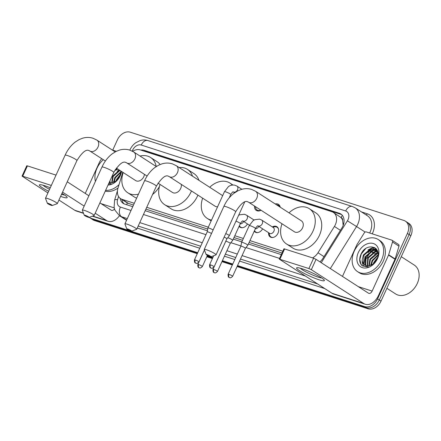 <?xml version="1.0" encoding="UTF-8"?>
<svg xmlns="http://www.w3.org/2000/svg" width="441" height="441" viewBox="0 0 441 441"><rect width="100%" height="100%" fill="white"/><g stroke="black" fill="none" stroke-linecap="round" stroke-linejoin="round"><path stroke-width="0.66" d="M247.456 223.94A6.108 4.526 122.8 0 1 239.998 227.198A6.108 4.526 122.8 0 1 239.088 226.332M262.599 228.824A6.108 4.526 122.8 0 1 255.141 232.082A6.108 4.526 122.8 0 1 254.231 231.222M272.317 226.922A6.108 4.526 122.8 0 1 276.909 226.702A6.108 4.526 122.8 0 1 277.973 233.245A6.108 4.526 122.8 0 1 270.283 236.971A6.108 4.526 122.8 0 1 268.591 232.694M261.033 210.247A6.499 4.812 122.8 0 1 256.276 210.401A6.499 4.812 122.8 0 1 254.463 206.002M312.586 257.886A11.455 8.484 -57.2 0 0 317.994 252.759L334.41 226.448A11.455 8.484 -57.2 0 0 335.353 224.695A11.455 8.484 -57.2 0 0 333.363 212.424A11.455 8.484 -57.2 0 0 331.864 211.713L140.26 149.901A11.455 8.484 -57.2 0 0 132.642 151.335M343.159 225.445L342.657 220.489A3.82 2.828 -57.2 0 0 341.102 217.573A11.455 7.547 -72.1 0 1 342.332 215.346M341.102 217.573L340.954 217.523A11.455 8.484 122.8 0 1 342.657 220.489M122.78 172.26L117.956 188.224A11.455 8.484 -57.2 0 0 120.636 198.659L127.322 202.97L133.463 205.115M145.899 209.128L207.739 229.077M233.978 237.545L242.539 240.306M249.121 242.429L282.019 253.046M340.954 217.523L333.363 212.424M120.636 198.659A11.455 8.484 -57.2 0 0 122.14 199.371L134.296 203.29M146.732 207.303L208.301 227.17M234.81 235.72L243.371 238.482M249.953 240.604L282.852 251.221M275.184 203.929A6.499 4.812 122.8 0 1 278.469 204.365A6.499 4.812 122.8 0 1 280.222 207.176M197.706 252.721L91.055 218.312L92.775 219.425A11.455 8.484 122.8 0 1 91.276 218.714A11.455 8.484 122.8 0 0 92.775 219.425L197.485 253.206L92.775 219.425L94.501 220.539A11.455 8.484 122.8 0 1 93.001 219.827L89.551 217.6A11.455 8.484 122.8 0 1 89.198 217.352M112.725 150.116L117.389 139.88A11.455 8.484 122.8 0 1 130.299 132.195L403.912 220.461A11.455 8.484 122.8 0 1 405.411 221.173A11.455 8.484 122.8 0 1 407.401 233.443L377.573 298.893A11.455 8.484 122.8 0 1 364.663 306.583L366.388 307.697L237.308 266.05L366.388 307.697A11.455 8.484 122.8 0 0 379.299 300.007A11.455 8.484 122.8 0 1 366.388 307.697L368.114 308.805L237.087 266.535M232.55 264.517L222.165 261.166L232.55 264.517M212.628 258.09L207.022 256.282L212.628 258.09M407.401 233.443L409.127 234.557L379.299 300.007L409.127 234.557A11.455 8.484 122.8 0 0 407.137 222.286A11.455 8.484 122.8 0 1 409.127 234.557L410.847 235.67L381.024 301.12A11.455 8.484 122.8 0 1 368.114 308.805M405.411 221.173L408.862 223.4A11.455 8.484 122.8 0 1 410.847 235.67M232.33 265.002L221.944 261.651M212.408 258.575L206.801 256.767M197.265 253.691L94.501 220.539M319.907 261.844A11.455 8.484 -57.2 0 0 322.994 258.277L341.874 228.014A11.455 8.484 -57.2 0 0 342.817 226.261A11.455 8.484 -57.2 0 0 340.827 213.99A11.455 8.484 -57.2 0 0 339.322 213.279L144.163 150.32A11.455 8.484 -57.2 0 0 140.8 150.072M143.992 151.103A11.455 8.484 122.8 0 1 145.888 151.434L341.047 214.392A11.455 8.484 122.8 0 1 341.643 214.618M368.092 252.693A15.275 11.312 122.8 0 1 372.369 248.9A15.275 11.312 122.8 0 0 368.092 252.693M372.998 248.52A15.275 11.312 122.8 0 1 374.828 247.621A15.275 11.312 122.8 0 0 372.998 248.52M91.055 218.312A11.455 8.484 122.8 0 1 89.551 217.6M364.663 306.583L237.528 265.565M232.776 264.032L222.385 260.681M212.849 257.605L207.242 255.797M120.117 198.29A11.455 8.484 -57.2 0 0 123.232 203.4A11.455 8.484 -57.2 0 0 124.737 204.111L132.747 206.697M145.183 210.704L207.424 230.786M233.261 239.121L241.817 241.883M248.404 244.005L281.303 254.622M124.141 203.885A11.455 8.484 122.8 0 1 121.848 199.442M301.865 268.685A15.275 1.99 24.5 0 1 324.201 280.002A15.275 1.99 24.5 0 1 319.102 279.815A15.275 1.99 24.5 0 1 302.664 272.571A15.275 1.99 24.5 0 1 297.14 267.67A15.275 1.99 24.5 0 1 301.865 268.685M300.382 268.238A12.216 1.593 -155.5 0 0 318.099 277.113A12.216 1.593 -155.5 0 0 321.649 277.929M342.464 276.402L356.841 244.849A1.907 1.417 -57.2 0 1 356.995 244.557L364.266 232.903A1.907 1.417 -57.2 0 1 366.262 231.911L391.823 240.158A1.907 1.417 -57.2 0 1 392.071 240.279L398.537 244.452A1.907 1.417 122.8 0 1 398.984 246.188L395.125 258.944A1.907 1.417 122.8 0 1 395.009 259.253L378.599 295.272A15.275 10.066 -72.1 0 1 365.291 304.24A15.275 10.066 -72.1 0 1 363.698 303.485L311.335 269.683L308.893 268.547L313.601 258.211L316.048 259.352L368.406 293.155A3.82 2.514 107.9 0 0 368.808 293.342A3.82 2.514 107.9 0 0 372.132 291.099L388.549 255.08A1.907 1.417 -57.2 0 0 388.664 254.771L392.518 242.015A1.907 1.417 -57.2 0 0 392.071 240.279M365.291 304.24L333.583 294.015A15.275 10.066 -72.1 0 1 331.99 293.259L279.258 259.104L308.893 268.547M279.258 259.104L283.971 248.768L313.601 258.211M401.271 256.684L414.281 265.08A17.182 12.728 122.8 0 1 417.263 283.486A17.182 12.728 122.8 0 1 395.643 293.954L386.867 288.287M354.233 251.183A19.09 14.145 122.8 0 1 378.251 239.551A19.09 14.145 122.8 0 1 381.564 260.003A19.09 14.145 122.8 0 1 357.546 271.628A19.09 14.145 122.8 0 1 354.233 251.183M378.251 239.551L379.977 240.665A19.09 14.145 122.8 0 1 383.29 261.111A19.09 14.145 122.8 0 1 359.266 272.742L357.546 271.628M361.791 265.377L362.59 265.984L368.285 266.811C363.935 267.163 361.907 264.881 362.193 259.975A9.548 7.073 122.8 0 0 364.878 265.002A9.548 7.073 122.8 0 0 370.694 265.328C373.4 264.225 375.484 262.163 376.945 259.137C382.975 246.806 366.603 241.729 361.19 253.834C359.002 258.597 359.2 262.445 361.791 265.377M377.468 258.68A13.362 9.9 122.8 0 1 362.403 267.648A13.362 9.9 122.8 0 1 358.335 252.506A13.362 9.9 122.8 0 1 373.395 243.537A13.362 9.9 122.8 0 1 377.468 258.68M377.27 250.543L373.295 250.527L366.118 256.651L365.776 264.975L366.245 265.631M377.044 250.301L372.755 250.179L365.578 256.298L365.236 264.628L365.92 265.521M377.761 251.646L375.451 251.916L368.274 258.04L367.662 265.862M377.661 251.331L374.911 251.568L367.733 257.693L367.287 265.835M378.042 253.2L370.429 259.429L369.326 265.73M377.992 252.765L377.066 252.958L369.889 259.082L368.885 265.807M378.014 255.356L372.584 260.824L371.372 265.035M378.069 254.744L372.044 260.471L370.809 265.284M376.961 259.099L374.475 262.764M377.474 257.787L374.2 261.866L373.45 263.712M377.27 250.356L376.046 249.485L370.6 248.785L363.423 254.909L362.193 259.975M376.311 249.667L371.14 249.132L363.963 255.256L363.621 263.586L365.021 265.091M377.452 250.758L376.046 249.485M377.59 257.428L373.929 262.169L373.202 263.905M376.206 248.763L374.867 248.9M374.453 248.983L365.313 256.607L363.996 264.126M370.875 264.242L370.683 265.328M377.904 252.258L374.442 254.099M377.121 250.499L372.287 252.71M376.36 248.945L375.247 249.055M374.971 249.104L370.131 251.32M374.701 247.544L372.077 247.886L367.976 249.926M365.644 248.669L361.273 253.999L359.817 259.479L360.936 264.181L362.717 266.066M207.072 254.617A2.674 0.347 -155.5 0 0 206.151 254.534A2.674 0.347 -155.5 0 0 207.595 255.499A2.674 0.347 -155.5 0 0 210.087 256.563A2.674 0.347 -155.5 0 0 210.969 256.728A2.674 0.347 -155.5 0 0 209.844 255.83A2.674 0.347 -155.5 0 0 207.072 254.617M206.151 254.534L204.249 249.578A6.494 0.849 24.5 0 1 204.244 249.452A6.494 0.849 24.5 0 1 206.487 249.782A6.494 0.849 24.5 0 1 212.887 252.544A6.494 0.849 24.5 0 1 216.057 254.837A6.494 0.849 24.5 0 1 215.958 254.915L210.969 256.728M255.642 191.311A6.494 4.807 -57.2 0 1 256.767 198.263A6.494 4.807 -57.2 0 1 249.452 202.617A6.494 4.807 -57.2 0 1 248.597 202.215L294.412 231.79A6.494 4.807 -57.2 0 0 302.576 227.837A6.494 4.807 -57.2 0 0 301.451 220.886L255.642 191.311L251.728 189.454C248.338 188.39 244.876 188.384 241.337 189.437L237.897 190.804L234.061 193.202C229.778 196.51 226.382 200.909 223.868 206.394L204.244 249.452M289.02 212.86A21.003 15.556 122.8 0 1 309.323 208.692A21.003 15.556 122.8 0 1 312.967 231.189A21.003 15.556 122.8 0 1 286.54 243.983A21.003 15.556 122.8 0 1 281.981 223.769M309.323 208.692L315.784 212.865A21.003 15.556 122.8 0 1 319.427 235.362A21.003 15.556 122.8 0 1 293.006 248.156L286.54 243.983M127.747 229.028A2.674 0.347 -155.5 0 0 126.826 228.945A2.674 0.347 -155.5 0 0 128.276 229.91A2.674 0.347 -155.5 0 0 130.768 230.974A2.674 0.347 -155.5 0 0 131.65 231.139A2.674 0.347 -155.5 0 0 130.525 230.241A2.674 0.347 -155.5 0 0 127.747 229.028M126.826 228.945L124.924 223.989A6.494 0.849 24.5 0 1 124.919 223.863A6.494 0.849 24.5 0 1 127.162 224.188A6.494 0.849 24.5 0 1 133.568 226.955A6.494 0.849 24.5 0 1 136.732 229.248A6.494 0.849 24.5 0 1 136.638 229.326L131.65 231.139M222.644 195.699A6.494 4.807 -57.2 0 0 222.126 195.291L176.317 165.722L172.403 163.859C169.013 162.801 165.551 162.795 162.018 163.843L158.578 165.215L154.736 167.613C150.458 170.921 147.057 175.314 144.543 180.804L124.919 223.863M209.701 187.271A21.003 15.556 122.8 0 1 229.998 183.103A21.003 15.556 122.8 0 1 232.297 185.055M176.317 165.722A6.494 4.807 -57.2 0 1 177.442 172.674A6.494 4.807 -57.2 0 1 170.127 177.028A6.494 4.807 -57.2 0 1 169.278 176.626L215.087 206.201A6.494 4.807 -57.2 0 0 217.6 206.774M211.531 220.087A21.003 15.556 122.8 0 1 207.22 218.389A21.003 15.556 122.8 0 1 202.656 198.174M85.163 215.285A2.674 0.347 -155.5 0 0 84.242 215.202A2.674 0.347 -155.5 0 0 85.686 216.173A2.674 0.347 -155.5 0 0 88.178 217.237A2.674 0.347 -155.5 0 0 89.065 217.402A2.674 0.347 -155.5 0 0 87.941 216.498A2.674 0.347 -155.5 0 0 85.163 215.285M84.242 215.202L82.34 210.247A6.494 0.849 24.5 0 1 82.335 210.125A6.494 0.849 24.5 0 1 84.578 210.451A6.494 0.849 24.5 0 1 90.978 213.218A6.494 0.849 24.5 0 1 94.148 215.506A6.494 0.849 24.5 0 1 94.049 215.588L89.065 217.402M158.01 183.109L172.503 192.463A6.494 4.807 -57.2 0 0 180.667 188.505A6.494 4.807 -57.2 0 0 181.295 184.388M179.123 167.53A21.003 15.556 122.8 0 1 187.414 169.366A21.003 15.556 122.8 0 1 192.496 176.163M191.455 190.942A21.003 15.556 122.8 0 1 191.058 191.857A21.003 15.556 122.8 0 1 164.631 204.652A21.003 15.556 122.8 0 1 160.072 184.437M187.414 169.366L193.875 173.539A21.003 15.556 122.8 0 1 198.957 180.336M197.915 195.115A21.003 15.556 122.8 0 1 197.518 196.03A21.003 15.556 122.8 0 1 171.097 208.825L164.631 204.652M48.317 203.4A2.674 0.347 -155.5 0 0 47.396 203.318A2.674 0.347 -155.5 0 0 48.841 204.288A2.674 0.347 -155.5 0 0 51.332 205.346A2.674 0.347 -155.5 0 0 52.22 205.517A2.674 0.347 -155.5 0 0 51.095 204.613A2.674 0.347 -155.5 0 0 48.317 203.4M47.396 203.318L45.495 198.362A6.494 0.849 24.5 0 1 45.489 198.235A6.494 0.849 24.5 0 1 47.733 198.566A6.494 0.849 24.5 0 1 54.133 201.328A6.494 0.849 24.5 0 1 57.302 203.621A6.494 0.849 24.5 0 1 57.203 203.698L52.22 205.517M116.297 168.076L135.657 180.573A6.494 4.807 -57.2 0 0 143.821 176.62A6.494 4.807 -57.2 0 0 144.477 174.371M140.023 156.042A21.003 15.556 122.8 0 1 150.568 157.476A21.003 15.556 122.8 0 1 156.213 166.494M150.568 157.476L157.029 161.654A21.003 15.556 122.8 0 1 160.094 164.526M138.452 194.167A21.003 15.556 122.8 0 1 127.785 192.767A21.003 15.556 122.8 0 1 123.226 172.552M159.427 186.56A21.003 15.556 122.8 0 1 152.58 194.47M136.649 198.119A21.003 15.556 122.8 0 1 134.251 196.94L127.785 192.767M279.77 206.89A5.727 4.245 -57.2 0 0 278.48 205.297A5.727 4.245 -57.2 0 0 276.496 204.773M214.122 266.788C211.564 269.385 211.151 267.786 211.101 268.122A2.481 1.637 107.9 0 1 210.842 267.996A2.481 1.637 -72.1 0 1 210.462 264.854A2.481 0.325 -155.5 0 1 212.909 265.912A2.481 0.325 -155.5 0 1 214.122 266.788L226.9 238.746A2.481 0.325 -155.5 0 0 226.9 238.746L229.331 235.709A3.434 0.447 -155.5 0 0 229.337 235.698A3.434 0.447 -155.5 0 0 228.67 235.07A3.434 0.447 -155.5 0 0 225.742 233.576M226.9 238.746A2.481 0.325 -155.5 0 0 226.42 238.289A2.481 0.325 -155.5 0 0 224.122 237.142M213.135 229.943A3.434 0.447 -155.5 0 0 209.128 228.135A3.434 0.447 -155.5 0 0 207.943 227.964A3.434 0.447 -155.5 0 0 207.937 227.975L224.486 191.653A3.434 0.447 -155.5 0 1 225.527 191.78A3.434 0.447 -155.5 0 1 225.676 191.829A3.434 0.447 -155.5 0 1 229.066 193.29A3.434 0.447 -155.5 0 1 230.742 194.503C232.126 192.43 232.953 191.554 233.228 191.868L233.223 191.868M211.487 233.554A2.481 0.325 -155.5 0 0 211.278 233.405A2.481 0.325 -155.5 0 0 208.097 231.927A2.481 0.325 -155.5 0 0 207.242 231.806A2.481 0.325 -155.5 0 0 207.237 231.812L207.937 227.975M255.278 206.531L255.675 207.965A5.727 4.245 -57.2 0 0 257.125 210.032A5.727 4.245 -57.2 0 0 260.851 210.125M278.519 229.144A5.727 4.245 -57.2 0 0 277.135 227.302A5.727 4.245 -57.2 0 0 274.655 226.834L272.665 227.143M257.957 225.831L269.578 233.333A3.434 2.547 -57.2 0 0 273.905 231.238A3.434 2.547 -57.2 0 0 273.31 227.556L261.673 220.048A3.434 2.547 -57.2 0 1 262.268 223.725A3.434 2.547 -57.2 0 1 258.553 226.079A3.434 2.547 -57.2 0 1 257.957 225.831L257.974 225.831C257.715 225.505 256.882 226.382 255.488 228.466A3.434 0.447 -155.5 0 0 253.807 227.253A3.434 0.447 -155.5 0 0 250.422 225.786A3.434 0.447 -155.5 0 0 250.268 225.742A3.434 0.447 -155.5 0 0 249.231 225.616L241.602 242.357A3.434 0.447 -155.5 0 0 241.596 242.374L240.896 246.205A2.481 0.325 -155.5 0 1 240.902 246.199A2.481 0.325 -155.5 0 1 241.756 246.321A2.481 0.325 -155.5 0 1 244.937 247.798A2.481 0.325 -155.5 0 1 245.417 248.255A2.481 0.325 -155.5 0 0 245.417 248.255L247.848 245.218A3.434 0.447 -155.5 0 0 247.859 245.207A3.434 0.447 -155.5 0 0 247.192 244.579A3.434 0.447 -155.5 0 0 242.793 242.528A3.434 0.447 -155.5 0 0 241.602 242.357M268.938 232.92L269.473 234.86A5.727 4.245 -57.2 0 0 270.923 236.927A5.727 4.245 -57.2 0 0 273.172 237.429M258.762 226.354A3.434 2.547 -57.2 0 0 258.762 226.349A3.434 2.547 -57.2 0 1 255.356 228.752M230.268 243.382A2.481 0.325 -155.5 0 0 230.274 243.371L232.705 240.334A3.434 0.447 -155.5 0 0 232.716 240.323A3.434 0.447 -155.5 0 0 232.049 239.689A3.434 0.447 -155.5 0 0 227.754 237.682M217.496 271.413C214.938 274.01 214.524 272.411 214.475 272.742A2.481 1.637 107.9 0 1 214.216 272.621A2.481 1.637 -72.1 0 1 213.835 269.479A2.481 0.325 -155.5 0 1 216.283 270.537A2.481 0.325 -155.5 0 1 217.496 271.413L230.274 243.371A2.481 0.325 -155.5 0 0 229.794 242.914A2.481 0.325 -155.5 0 0 226.613 241.436A2.481 0.325 -155.5 0 0 225.759 241.315A2.481 0.325 -155.5 0 0 225.753 241.321L225.775 241.216M254.534 230.549A5.727 4.245 -57.2 0 0 255.78 232.043A5.727 4.245 -57.2 0 0 258.029 232.545M243.619 221.47A3.434 2.547 -57.2 0 0 243.619 221.465A3.434 2.547 -57.2 0 1 240.213 223.868M239.391 225.665A5.727 4.245 -57.2 0 0 240.637 227.154A5.727 4.245 -57.2 0 0 242.886 227.655M48.659 191.278A15.275 1.99 24.5 0 1 39.927 184.691A15.275 1.99 24.5 0 1 44.651 185.705A15.275 1.99 24.5 0 1 50.252 187.789M61.944 193.434A15.275 1.99 24.5 0 1 66.993 197.028A15.275 1.99 24.5 0 1 61.889 196.835A15.275 1.99 24.5 0 1 60.593 196.399M61.536 194.332A12.216 1.593 -155.5 0 0 64.436 194.95M112.102 149.918L116.363 151.291M119.445 215.704A15.275 10.066 -72.1 0 1 108.078 221.261A15.275 10.066 -72.1 0 1 106.49 220.506L95.19 213.212M83.525 213.345L76.37 211.035A15.275 10.066 -72.1 0 1 74.783 210.28L58.929 200.043M84.17 206.096L62.539 192.133M22.712 176.224L22.05 176.124L26.758 165.788L27.419 165.888L22.712 176.224L51.316 185.452M22.05 176.124L47.909 192.926M27.419 165.888L56.024 175.116M67.247 181.797L88.878 195.765M99.903 202.882L111.198 210.175A3.82 2.514 107.9 0 0 111.595 210.363A3.82 2.514 107.9 0 0 114.478 208.913M101.639 158.611L99.787 161.577A1.907 1.417 -57.2 0 0 99.633 161.869L85.251 193.423M43.168 185.259A12.216 1.593 -155.5 0 0 49.557 189.305M95.41 181.427A19.09 14.145 122.8 0 1 97.02 168.203A19.09 14.145 122.8 0 1 103.315 159.697M108.486 184.04L111.077 183.831L108.613 183.77M113.668 181.262L113.475 182.354A9.548 7.073 122.8 0 1 109.109 182.673M113.486 182.348C116.192 181.245 118.276 179.184 119.737 176.157L120.873 171.031M121.545 171.466A13.362 9.9 122.8 0 1 120.255 175.7A13.362 9.9 122.8 0 1 108.028 185.055M109.897 180.948L110.454 182.888M109.577 181.648L110.079 182.855M119.974 170.452L113.221 176.45L112.119 182.75M119.434 170.105L112.681 176.102L111.672 182.828M120.806 172.376L115.371 177.844L114.164 182.061M120.856 171.764L114.836 177.497L113.602 182.304M119.754 176.119L117.267 179.785M120.266 174.807L116.992 178.886L116.237 180.733M117.819 169.057L114.605 170.772M117.278 168.71L115.277 169.614M119.048 184.614A19.09 14.145 122.8 0 1 105.608 190.363M118.006 188.053A19.09 14.145 122.8 0 1 105.25 191.146M120.376 174.449L116.722 179.189L115.994 180.926M119.164 169.928L117.229 171.125M117.008 168.534L115.305 169.565M340.424 230.334L334.41 226.448M126.699 204.745A11.455 7.547 -72.1 0 1 127.322 202.97M343.148 223.212L343.737 223.57M324.014 256.645L317.994 252.759M128.618 203.555L122.14 199.371M372.419 251.91L371.961 251.613M381.024 301.12L377.573 298.893M341.047 214.392L339.322 213.279M321.257 262.715L347.398 220.814A7.635 5.656 -57.2 0 0 348.026 219.646A7.635 5.656 -57.2 0 0 345.7 210.991L141.241 145.034A7.635 5.656 -57.2 0 0 132.636 150.155A7.635 5.656 -57.2 0 0 132.256 151.131M345.7 210.991A7.635 5.033 107.9 0 1 352.353 206.504L355.154 207.832A15.275 11.312 122.8 0 1 357.8 224.188A15.275 11.312 122.8 0 1 356.543 226.531L365.126 232.071M361.46 211.906L367.292 213.786A1.907 1.257 -72.1 0 1 366.129 214.916M367.292 213.786A17.182 12.728 122.8 0 1 372.529 233.256A17.182 12.728 122.8 0 1 372.248 233.846M369.652 233.008A15.275 11.312 -57.2 0 0 370.082 232.12A15.275 11.312 -57.2 0 0 367.436 215.759L355.154 207.832M324.703 288.552L239.568 261.089M234.816 259.556L224.425 256.204M199.751 248.239L137.261 228.085M347.398 220.814L356.543 226.531L330.326 268.563M127.328 218.587L121.556 216.724L126.666 220.026M118.552 196.465L117.598 199.624A7.635 5.656 -57.2 0 0 120.387 207.055A7.635 5.033 107.9 0 0 121.556 216.724A15.275 11.312 122.8 0 1 119.55 215.776L126.545 220.291M305.227 275.978L242.07 255.604M237.313 254.071L226.928 250.72M202.248 242.759L139.764 222.6M138.187 226.057L200.672 246.216M225.351 254.176L235.737 257.527M240.494 259.06L317.509 283.91M120.387 207.055L131.016 210.484M143.457 214.497L205.941 234.656M230.825 242.682L240.946 245.946M245.968 247.566L279.577 258.409M117.449 190.755L114.594 200.197A7.635 1.858 16.8 0 1 117.598 199.624M129.841 150.127L129.996 149.775C131.319 146.908 133.243 144.56 135.767 142.735L140.221 140.536C142.818 139.758 145.376 139.764 147.895 140.547A7.635 5.033 107.9 0 0 141.241 145.034M145.888 151.434L144.163 150.32M331.99 293.259L363.698 303.485M284.627 248.867L279.919 259.198M358.329 286.644L372.132 291.099M395.009 259.253L388.549 255.08M316.048 259.352L311.335 269.683M388.664 254.771L395.125 258.944M398.984 246.188L392.518 242.015M366.664 258.321A15.275 11.312 122.8 0 1 372.684 250.714M373.72 249.981A15.275 11.312 122.8 0 1 375.126 249.154M375.285 249.071A15.275 11.312 122.8 0 1 376.129 248.68M248.597 202.215L247.743 201.807C244.843 200.264 240.825 203.588 235.681 211.779A6.494 0.849 -155.5 0 0 232.512 209.486A6.494 0.849 -155.5 0 0 226.112 206.719A6.494 0.849 -155.5 0 0 223.868 206.394M169.278 176.626L168.418 176.218C165.524 174.675 161.5 177.999 156.357 186.185A6.494 0.849 -155.5 0 0 153.187 183.897A6.494 0.849 -155.5 0 0 146.787 181.13A6.494 0.849 -155.5 0 0 144.543 180.804M147.107 176.069L126.694 162.889A6.494 4.807 -57.2 0 0 127.543 163.291A6.494 4.807 -57.2 0 0 134.858 158.936A6.494 4.807 -57.2 0 0 133.733 151.98L129.819 150.122C126.429 149.064 122.967 149.058 119.428 150.105L115.989 151.472L112.152 153.876C107.869 157.178 104.473 161.577 101.959 167.067L82.335 210.125M126.694 162.889L125.834 162.475C122.94 160.937 118.916 164.261 113.772 172.448A6.494 0.849 -155.5 0 0 110.603 170.154A6.494 0.849 -155.5 0 0 104.203 167.393A6.494 0.849 -155.5 0 0 101.959 167.067M105.382 161.031L89.848 150.998A6.494 4.807 -57.2 0 0 90.697 151.406A6.494 4.807 -57.2 0 0 98.012 147.046A6.494 4.807 -57.2 0 0 96.888 140.095L92.974 138.237C89.584 137.173 86.122 137.168 82.583 138.22L79.143 139.588L75.306 141.985C71.023 145.293 67.627 149.692 65.114 155.177L45.489 198.235M89.848 150.998L88.988 150.59C86.094 149.047 82.07 152.371 76.927 160.563A6.494 0.849 -155.5 0 0 73.757 158.269A6.494 0.849 -155.5 0 0 67.357 155.508A6.494 0.849 -155.5 0 0 65.114 155.177M210.462 264.854A2.481 0.325 -155.5 0 0 209.607 264.727L213.703 255.736M195.319 259.97A2.481 1.637 -72.1 0 0 195.699 263.112A2.481 1.637 107.9 0 0 195.958 263.233C196.008 262.902 196.421 264.501 198.979 261.904A2.481 0.325 -155.5 0 0 197.766 261.028A2.481 0.325 -155.5 0 0 195.319 259.97A2.481 0.325 -155.5 0 0 194.464 259.843L207.242 231.806M234.629 192.783L233.212 191.868A3.434 2.547 -57.2 0 0 233.807 192.116A3.434 2.547 -57.2 0 0 237.523 189.768A3.434 2.547 -57.2 0 0 236.927 186.085L241.877 189.283M228.978 274.363A2.481 1.637 -72.1 0 0 229.359 277.505A2.481 1.637 107.9 0 0 229.618 277.632C229.667 277.295 230.081 278.894 232.639 276.298A2.481 0.325 -155.5 0 0 231.426 275.421A2.481 0.325 -155.5 0 0 228.978 274.363A2.481 0.325 -155.5 0 0 228.124 274.236L240.902 246.199M249.424 225.213L242.831 220.947A3.434 2.547 -57.2 0 0 243.41 221.195A3.434 2.547 -57.2 0 0 247.125 218.841A3.434 2.547 -57.2 0 0 246.53 215.164L254.077 220.031M242.831 220.947C242.572 220.616 241.74 221.498 240.345 223.581A3.434 0.447 -155.5 0 0 235.968 221.15M213.835 269.479A2.481 0.325 -155.5 0 0 212.981 269.352L225.759 241.315M198.693 264.594A2.481 1.637 -72.1 0 0 199.073 267.737A2.481 1.637 107.9 0 0 199.332 267.858C199.382 267.527 199.795 269.126 202.353 266.524A2.481 0.325 -155.5 0 0 201.14 265.647A2.481 0.325 -155.5 0 0 198.693 264.594A2.481 0.325 -155.5 0 0 197.838 264.468L204.42 250.025M74.783 210.28L83.421 213.064M92.726 216.068L106.49 220.506M101.116 203.665L114.213 207.893M114.594 200.197L114.103 207.32L114.914 210.153L119.55 215.776M352.353 206.504L147.895 140.547M235.681 211.779L216.057 254.837M229.998 183.103L232.936 185M207.22 218.389L211.151 220.924M156.357 186.185L136.732 229.248M156.274 166.533L133.733 151.98M113.772 172.448L94.148 215.506M115.178 151.902L96.888 140.095M76.927 160.563L57.302 203.621M278.48 205.297L279.963 206.25M244.7 201.989L229.337 235.698M209.607 264.727C209.381 268.536 210.963 267.698 210.66 267.93L211.101 268.122M236.927 186.085L234.777 185.176C230.93 184.575 228.747 186.405 228.35 186.714L224.486 191.653M257.125 210.032L258.608 210.985M230.742 194.503L229.226 197.827M198.979 261.904L204.409 249.992M194.464 259.843C194.238 263.652 195.821 262.808 195.517 263.045L195.958 263.233M277.135 227.302L278.028 227.881M249.231 225.616L253.106 220.665L254.678 219.723L259.523 219.133L261.673 220.048M270.923 236.927L271.816 237.501M255.488 228.466L247.859 245.207M232.639 276.298L245.417 248.255M228.124 274.236C227.898 278.045 229.485 277.207 229.182 277.439L229.618 277.632M238.62 215.335L239.535 214.833L244.38 214.249L246.53 215.164M255.78 232.043L256.673 232.616M240.345 223.581L232.716 240.323M212.981 269.352C212.755 273.161 214.343 272.317 214.039 272.555L214.475 272.742M240.637 227.154L241.53 227.732M202.353 266.524L207.419 255.411M197.838 264.468C197.612 268.271 199.2 267.433 198.897 267.67L199.332 267.858M92.373 216.195L108.078 221.261"/></g></svg>

